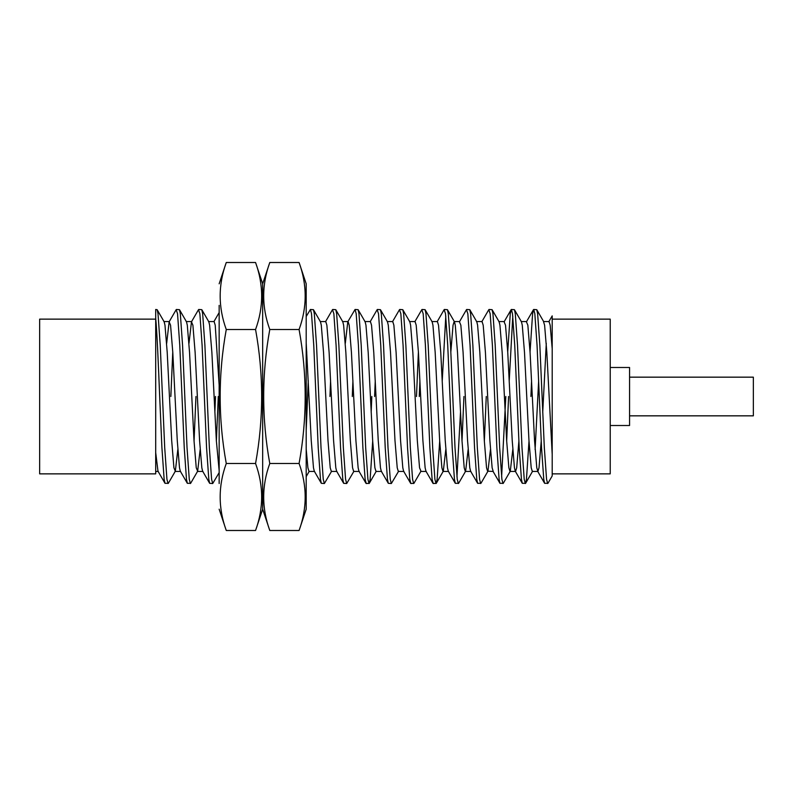 <?xml version="1.0" encoding="UTF-8"?>
<svg xmlns="http://www.w3.org/2000/svg" width="793" height="793" viewBox="0 0 793 793"><rect width="100%" height="100%" fill="white"/><g stroke="black" fill="none" stroke-linecap="round" stroke-linejoin="round"><path stroke-width="1.19" d="M299.09 329.501C307.208 374.167 307.208 418.833 299.09 463.499C307.208 485.831 307.208 508.164 299.09 530.497L269.779 530.497C261.67 508.164 261.67 485.831 269.779 463.499C261.67 418.833 261.67 374.167 269.779 329.501L299.09 329.501C307.208 307.169 307.208 284.836 299.09 262.503L306.197 283.805L306.197 509.195L306.197 396.5M219.155 305.374L219.155 483.532M226.263 463.499L255.564 463.499C263.682 485.831 263.682 508.164 255.564 530.497L226.263 530.497C218.144 508.164 218.144 485.831 226.263 463.499C218.144 418.833 218.144 374.167 226.263 329.501C218.144 307.169 218.144 284.836 226.263 262.503L219.155 283.805M226.263 329.501L255.564 329.501C263.682 307.169 263.682 284.836 255.564 262.503L226.263 262.503M255.564 463.499C263.682 418.833 263.682 374.167 255.564 329.501M299.09 262.503L269.779 262.503L262.671 283.805L262.671 309.468M269.779 463.499L299.09 463.499M269.779 329.501C261.67 307.169 261.67 284.836 269.779 262.503M255.564 530.497L262.671 509.195L262.671 283.805L255.564 262.503M155.696 417.108L155.696 319.133L39.65 319.133L39.65 473.867L155.696 473.867L155.696 318.261C157.054 332.326 158.342 363.918 159.68 396.5L161.911 447.658L164.141 479.279L165.003 483.314L168.314 483.314L175.332 471.191L177.82 449.601M552.196 319.133L610.223 319.133L610.223 473.867L552.196 473.867L552.196 327.479M610.223 425.514L629.563 425.514L629.563 367.486L610.223 367.486M629.563 415.839L753.35 415.839L753.35 377.161L629.563 377.161M155.696 318.261L155.696 309.468L157.143 309.686L158.005 313.721L160.236 345.342L164.706 447.658L166.936 479.279L168.047 483.532M170.842 396.5L172.765 351.864M166.659 343.399L169.147 321.809L176.165 309.686L177.543 313.721L179.773 345.342L184.244 447.658L186.474 479.279L187.336 483.314L190.637 483.314L197.655 471.191L200.153 449.601M176.423 309.468L179.476 309.686L180.328 313.721L182.568 345.342L187.029 447.658L189.269 479.279L190.379 483.532M188.982 343.399L191.48 321.809L198.498 309.686L199.876 313.721L202.106 345.342L206.567 447.658L208.807 479.279L209.659 483.314L212.712 483.532L219.155 472.628M198.756 309.468L201.809 309.686L202.661 313.721L204.901 345.342L209.362 447.658L211.592 479.279L212.712 483.532M306.197 363.908L306.742 351.864M306.197 316.516L310.41 309.468L311.52 313.721L313.76 345.342L318.221 447.658L320.461 479.279L321.314 483.314L324.367 483.532L331.643 471.191M306.197 430.321L308.259 380.66M310.41 309.468L313.463 309.686L314.315 313.721L316.546 345.342L321.016 447.658L323.247 479.279L324.367 483.532M325.457 321.809L332.485 309.686L333.853 313.721L336.093 345.342L340.554 447.658L342.784 479.279L343.647 483.314L346.7 483.532L353.975 471.191M329.947 396.5L330.592 380.66M332.743 309.468L335.786 309.686L336.648 313.721L338.879 345.342L343.349 447.658L345.579 479.279L346.7 483.532M345.302 343.399L347.79 321.809L355.066 309.468L356.186 313.721L358.416 345.342L362.887 447.658L365.117 479.279L366.237 483.532L369.28 483.314L370.143 479.279L372.69 441.136M352.28 396.5L352.925 380.66M355.066 309.468L358.119 309.686L358.981 313.721L361.211 345.342L365.672 447.658L367.912 479.279L369.023 483.532M370.123 321.809L377.141 309.686L378.519 313.721L380.749 345.342L385.22 447.658L387.45 479.279L388.302 483.314L391.355 483.532L398.631 471.191M374.613 396.5L375.258 380.66M377.399 309.468L380.452 309.686L381.304 313.721L383.544 345.342L388.005 447.658L390.245 479.279L391.355 483.532M392.456 321.809L399.474 309.686L400.852 313.721L403.082 345.342L407.543 447.658L409.783 479.279L410.893 483.532L413.946 483.314L420.964 471.191L419.547 467.781L417.316 440.551L412.846 352.449L410.615 325.219L409.803 321.809L402.785 309.686L403.637 313.721L405.867 345.342L410.338 447.658L412.568 479.279L413.688 483.532M399.731 309.468L402.785 309.686M416.484 396.5L418.397 351.864M414.779 321.809L421.807 309.686L423.175 313.721L425.415 345.342L429.875 447.658L432.106 479.279L433.226 483.532L436.279 483.314L437.131 479.279L439.679 441.136M419.269 396.5L419.913 380.66M422.064 309.468L425.107 309.686L425.97 313.721L428.2 345.342L432.671 447.658L434.901 479.279L436.021 483.532M437.112 321.809L444.13 309.686L445.507 313.721L447.738 345.342L452.208 447.658L454.439 479.279L455.301 483.314L458.612 483.314L465.63 471.191L468.118 449.601M442.246 380.66L445.785 316.149M444.387 309.468L447.44 309.686L448.303 313.721L450.533 345.342L455.004 447.658L457.234 479.279L458.344 483.532M477.634 483.314L470.606 471.191L469.793 467.781L467.563 440.551L463.092 352.449L460.862 325.219L459.444 321.809L466.462 309.686L467.84 313.721L470.071 345.342L474.541 447.658L476.771 479.279L477.634 483.314L480.935 483.314L487.953 471.191L490.451 449.601M466.72 309.468L469.773 309.686L470.626 313.721L472.866 345.342L477.327 447.658L479.567 479.279L480.677 483.532M481.777 321.809L488.795 309.686L490.173 313.721L492.403 345.342L496.864 447.658L499.104 479.279L499.957 483.314L503.268 483.314L510.286 471.191L512.784 449.601M489.053 309.468L492.106 309.686L492.959 313.721L495.199 345.342L499.659 447.658L501.89 479.279L503.01 483.532M507.718 351.864L510.266 313.721L511.386 309.468L512.496 313.721L514.736 345.342L519.197 447.658L521.437 479.279L522.29 483.314L525.6 483.314L526.453 479.279L529 441.136M509.235 380.66L512.784 316.149M511.386 309.468L514.429 309.686L515.291 313.721L517.522 345.342L521.992 447.658L524.223 479.279L525.343 483.532M530.051 351.864L532.599 313.721L533.719 309.468L534.829 313.721L537.059 345.342L541.53 447.658L543.76 479.279L544.622 483.314L547.933 483.314L552.196 475.939L552.196 470.289M530.923 396.5L531.568 380.66M533.719 309.468L536.762 309.686L537.624 313.721L539.855 345.342L544.325 447.658L546.555 479.279L547.676 483.532M194.047 441.136L195.96 396.5M214.863 412.34L215.508 396.5M216.37 441.136L218.293 396.5M371.174 412.34L371.818 396.5M456.956 476.851L460.495 412.34M462.012 441.136L463.935 396.5M484.345 441.136L486.258 396.5M501.612 476.851L505.805 396.5M506.668 441.136L508.591 396.5M552.196 328.262L552.196 315.882L548.766 321.809M155.696 433.275L155.696 430.143M155.696 452.595L157.985 471.191L165.003 483.314M169.147 321.809L170.564 325.219L172.795 352.449L177.265 440.551L179.496 467.781L180.308 471.191L187.336 483.314M191.48 321.809L192.897 325.219L195.128 352.449L199.588 440.551L201.828 467.781L202.641 471.191L209.659 483.314M208.529 321.552L214.11 321.552L215.22 325.219L219.155 385.15M306.197 342.992L311.243 440.551L313.483 467.781L314.296 471.191L321.314 483.314M320.174 321.552L325.764 321.552L326.875 325.219L329.115 352.449L333.575 440.551L335.806 467.781L336.629 471.191L343.647 483.314M342.507 321.552L348.087 321.552L349.207 325.219L351.438 352.449L355.908 440.551L358.139 467.781L358.961 471.191L365.979 483.314M364.839 321.552L370.42 321.552L371.54 325.219L373.771 352.449L378.241 440.551L380.471 467.781L381.284 471.191L388.302 483.314M387.172 321.552L392.753 321.552L393.873 325.219L396.103 352.449L400.564 440.551L402.804 467.781L403.617 471.191L410.635 483.314M409.505 321.552L415.086 321.552L416.196 325.219L418.436 352.449L422.897 440.551L425.127 467.781L425.95 471.191L432.968 483.314M431.828 321.552L437.409 321.552L438.529 325.219L440.759 352.449L445.23 440.551L447.46 467.781L448.283 471.191L455.301 483.314M476.494 321.552L482.075 321.552L483.195 325.219L485.425 352.449L489.896 440.551L492.126 467.781L493.236 471.448L487.953 471.191M511.128 309.686L504.11 321.809L505.518 325.219L507.758 352.449L512.219 440.551L514.459 467.781L515.272 471.191L522.29 483.314M492.106 309.686L499.124 321.809L499.937 325.219L502.177 352.449L506.638 440.551L508.868 467.781L509.988 471.448L515.569 471.448L516.689 467.781L518.89 441.136M533.451 309.686L526.433 321.809L527.851 325.219L530.081 352.449L534.551 440.551L536.782 467.781L537.902 471.448L539.022 467.781L541.222 441.136M542.729 412.34L546.278 343.399M552.196 454.369L546.833 352.449L544.603 325.219L543.483 321.552L549.063 321.552L550.183 325.219L552.196 348.732M157.143 309.686L164.161 321.809L164.984 325.219L167.214 352.449L171.684 440.551L173.915 467.781L175.332 471.191M179.476 309.686L186.494 321.809L187.307 325.219L189.547 352.449L194.007 440.551L196.248 467.781L197.655 471.191M201.809 309.686L208.827 321.809L209.639 325.219L211.88 352.449L216.34 440.551L219.155 470.626M306.197 449.195L307.892 467.781L309.012 471.448L314.593 471.448M313.463 309.686L320.481 321.809L321.294 325.219L323.524 352.449L327.995 440.551L330.225 467.781L331.345 471.448L336.926 471.448M335.786 309.686L342.804 321.809L343.627 325.219L345.857 352.449L350.328 440.551L352.558 467.781L353.678 471.448L359.259 471.448M358.119 309.686L365.137 321.809L365.96 325.219L368.19 352.449L372.651 440.551L374.891 467.781L376.001 471.448L381.592 471.448M380.452 309.686L387.47 321.809L388.283 325.219L390.523 352.449L394.983 440.551L397.224 467.781L398.334 471.448L403.915 471.448M425.107 309.686L432.135 321.809L432.948 325.219L435.179 352.449L439.649 440.551L441.879 467.781L443 471.448L448.58 471.448M436.279 483.314L443.297 471.191L445.785 449.601M450.85 351.864L453.041 325.219L454.161 321.552L459.742 321.552M447.44 309.686L454.458 321.809L455.281 325.219L457.511 352.449L461.982 440.551L464.212 467.781L465.322 471.448L470.913 471.448M469.773 309.686L476.791 321.809L477.604 325.219L479.844 352.449L484.305 440.551L486.545 467.781L487.655 471.448M514.429 309.686L521.457 321.809L522.27 325.219L524.5 352.449L528.971 440.551L531.201 467.781L532.321 471.448L537.902 471.448M535.106 449.601L538.655 380.66M155.696 421.846L155.696 446.4M226.263 530.497L219.155 509.195M299.09 530.497L306.197 509.195M269.779 530.497L262.671 509.195M544.622 483.314L537.604 471.191M499.957 483.314L492.939 471.191M219.155 312.571L213.961 321.552M158.283 471.448L155.696 471.448M169.444 321.552L163.864 321.552M180.616 471.448L175.025 471.448M191.777 321.552L186.196 321.552M202.939 471.448L197.358 471.448M426.247 471.448L420.667 471.448M504.407 321.552L498.827 321.552M526.74 321.552L521.15 321.552M309.161 471.448L306.197 476.573M376.308 471.191L369.28 483.314M532.618 471.191L525.6 483.314M543.78 321.809L536.762 309.686"/></g></svg>
